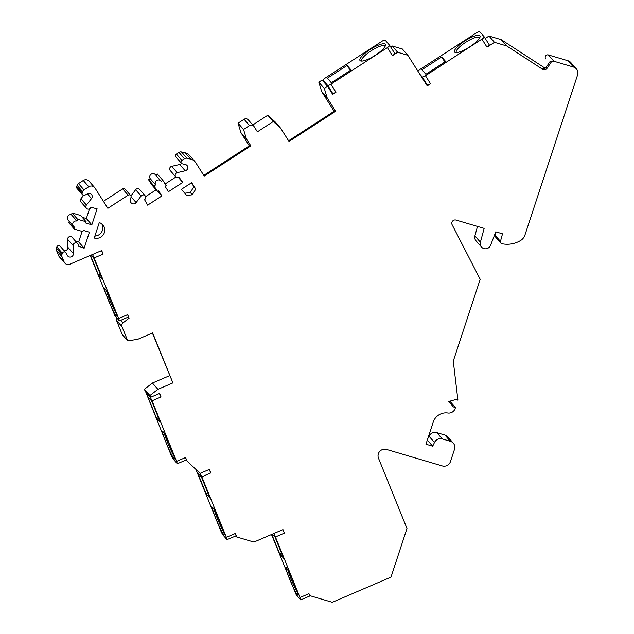 <?xml version="1.0" encoding="UTF-8"?>
<svg xmlns="http://www.w3.org/2000/svg" width="634" height="634" viewBox="0 0 634 634"><rect width="100%" height="100%" fill="white"/><g stroke="black" fill="none" stroke-linecap="round" stroke-linejoin="round"><path stroke-width="0.95" d="M105.101 288.771A15.042 1.22 66.8 0 1 112.178 302.949A15.042 1.22 66.8 0 1 116.585 316.033A15.042 1.22 66.8 0 1 116.062 315.819A15.042 1.22 -113.2 0 1 108.509 300.524A15.042 1.22 -113.2 0 1 104.761 288.486A15.042 1.22 -113.2 0 1 105.101 288.771M128.171 317.119L129.09 318.173L127.664 314.646L118.677 318.498L119.422 320.875L114.928 315.78L90.194 255.494M92.493 254.511L94.133 257.943L103.12 254.091L101.472 250.652M118.677 318.498L94.133 257.943M91.098 255.106L93.729 258.117L102.312 279.277L98.349 274.752L90.496 255.367M127.664 314.646L128.401 317.024L119.422 320.875M103.12 254.091L101.686 250.565L69.946 264.188A4.581 4.422 -41.2 0 1 64.082 261.866L61.997 256.715A3.273 3.162 -41.2 0 1 61.934 254.527L62.354 253.251A1.965 1.894 -41.2 0 1 65.888 252.823L67.362 255.494A3.273 3.162 138.8 0 0 73.417 253.655L73.108 245.556A2.615 2.528 -41.2 0 1 77.657 243.654A2.615 2.528 -41.2 0 1 78.133 246.095L84.148 248.211L89.41 232.21L83.292 230.396L82.888 231.632L74.321 229.096L74.931 227.249A3.273 3.162 -41.2 0 1 73.267 222.463A3.273 3.162 -41.2 0 1 76.952 221.092L77.562 219.245L86.129 221.781L85.725 223.009L91.843 224.824L97.105 208.816L90.884 207.31A2.615 2.528 -41.2 0 1 86.47 208.309A2.615 2.528 -41.2 0 1 86.43 205.051L91.534 198.561A3.273 3.162 138.8 0 0 87.658 193.774L84.845 195.177A1.965 1.894 -41.2 0 1 82.19 192.918L82.602 191.642A3.273 3.162 -41.2 0 1 83.973 189.875L88.776 186.761A4.581 4.422 -41.2 0 1 94.989 188.021L107.859 208.324L128.147 195.185A1.965 1.894 -41.2 0 1 131.056 197.111L130.43 200.162A3.273 3.162 138.8 0 0 136.128 202.587L141.128 196.009A2.615 2.528 -41.2 0 1 145.131 195.795A2.615 2.528 -41.2 0 1 144.52 199.655L147.635 205.17L161.892 195.938L158.508 190.596L157.406 191.302L154.022 185.96L155.663 184.898A3.273 3.162 -41.2 0 1 160.87 180.967A3.273 3.162 -41.2 0 1 161.147 181.34L162.795 180.278L166.179 185.619L165.086 186.333L168.47 191.674L182.735 182.441L179.073 177.274A2.615 2.528 -41.2 0 1 175.745 176.854A2.615 2.528 -41.2 0 1 177.211 172.638L185.215 170.792A3.273 3.162 138.8 0 0 185.413 164.539L182.41 163.849A1.965 1.894 -41.2 0 1 181.895 160.37L184.439 158.722A3.273 3.162 -41.2 0 1 186.959 158.262L190.683 159.126A8.654 8.369 -41.2 0 1 195.748 162.7L204.219 176.062L250.834 145.868L246.428 138.917L243.551 129.479L249.574 125.572A3.273 3.162 -41.2 0 1 254.012 126.467L257.396 131.817L273.286 121.522L280.577 128.108L289.041 141.469L335.655 111.275L327.192 97.913L324.315 88.467L327.596 86.343L332.676 94.363L335.965 92.231A3.273 0.824 147.6 0 1 332.676 93.38L327.596 85.36A3.273 0.824 147.6 0 0 330.885 84.211L387.374 47.621L392.454 55.641L397.661 52.265L407.844 55.277L427.237 85.867L430.526 83.736A3.273 0.824 147.6 0 1 427.237 84.885L422.157 76.873A3.273 0.824 147.6 0 0 425.446 75.723L481.935 39.134L487.015 47.154L494.472 42.319L488.98 36.027L485.224 38.46M553.886 61.244L548.394 54.952L567.977 60.745A6.538 6.324 138.8 0 1 570.869 62.6L576.369 68.884A6.538 6.324 -41.2 0 0 573.469 67.038L553.886 61.244A2.449 2.37 -41.2 0 0 551.136 62.251L547.071 68.282A3.273 3.162 138.8 0 1 542.585 69.264L506.717 45.941L494.472 42.319M576.369 68.884A6.538 6.324 -41.2 0 1 577.566 75.002L524.944 235.056A9.811 9.486 -41.2 0 1 520.538 240.548A25.661 24.813 -41.2 0 1 501.859 243.694A1.965 1.894 -41.2 0 1 500.464 241.372L502.516 233.827L495.78 231.838L490.605 245.223A5.46 5.278 -41.2 0 1 481.475 247.038A5.46 5.278 -41.2 0 1 480.398 242.204L484.154 228.398L456.004 220.069A3.273 3.162 138.8 0 0 452.113 224.69L480.184 279.285L453.278 361.111L457.906 400.149L455.822 399.531L448.737 401.488L453.397 406.917L455.474 407.535L455.172 408.462A6.538 6.324 -41.2 0 1 447.858 412.996A13.076 12.64 138.8 0 0 433.244 422.062L425.953 444.22L432.689 446.209L434.48 442.477A6.538 6.324 -41.2 0 1 442.302 438.926L436.81 432.634A6.538 6.324 138.8 0 0 428.988 436.184L427.752 438.752M436.81 432.634L444.909 435.035A6.538 6.324 138.8 0 1 447.81 436.889L453.31 443.174A6.538 6.324 -41.2 0 0 450.409 441.319L442.302 438.926M453.31 443.174A6.538 6.324 -41.2 0 1 454.507 449.292L450.457 461.6A6.538 6.324 -41.2 0 1 442.31 465.95L386.494 449.435A6.538 6.324 138.8 0 0 378.482 458.16L406.98 528.471L390.996 577.106L332.295 602.3L309.757 595.635L308.964 593.678L309.757 595.635M308.964 593.678L299.985 597.529L275.433 536.974L284.42 533.115L282.986 529.588L253.917 542.07L236.775 536.998L235.349 533.471L236.086 535.849L227.004 539.637L222.605 534.613L220.87 531.038L195.906 469.398M235.349 533.471L226.362 537.331L201.818 476.768L210.797 472.916L209.371 469.39L200.122 473.36L187.006 461.045L185.572 457.518L186.317 459.888L177.33 463.747L172.836 458.651L171.093 455.085L145.812 392.153L150.306 397.241L152.041 400.815L161.028 396.955L159.602 393.429L150.615 397.288L149.901 395.529L157.929 389.316L172.9 382.888L152.643 332.913L137.673 339.341L127.735 340.83L121.982 326.645A3.273 3.162 -41.2 0 1 123.051 322.857L129.09 318.173M185.572 457.518L176.593 461.37L152.041 400.815M94.22 238.019L99.276 222.629A8.171 7.901 138.8 0 1 103.421 234.588A8.171 7.901 138.8 0 1 94.22 238.019M191.682 182.671L181.427 189.312L186.721 195.494L192.308 194.781L195.755 189.09L191.682 182.671M191.302 182.917L195.755 189.09M193.774 186.824L190.335 192.514L184.779 193.227M192.308 194.781L190.335 192.514M101.797 223.913A8.171 7.901 -41.2 0 1 94.854 236.078M487.015 47.154A3.273 0.824 -32.4 0 0 489.226 44.768A3.273 0.824 -32.4 0 0 489.21 44.745L484.162 36.788M424.97 82.293L427.237 84.885M417.925 71.182A3.273 0.824 147.6 0 1 419.954 69.439L476.435 32.849A3.273 0.824 147.6 0 1 479.732 31.7L484.122 36.732A3.273 0.824 147.6 0 1 484.146 36.756A3.273 0.824 147.6 0 1 481.935 39.134M419.89 74.281L422.157 76.873M425.882 74.257L421.927 69.732L441.668 56.941L445.631 61.474L425.882 74.257M454.618 52.099A15.042 3.796 -32.4 0 0 455.497 52.543A15.042 3.796 -32.4 0 0 469.263 47.138A15.042 3.796 -32.4 0 0 480.025 37.002A15.042 3.796 -32.4 0 0 479.843 35.766A15.042 3.796 147.6 0 0 464.706 41.044A15.042 3.796 147.6 0 0 454.618 52.099M488.98 36.027L501.217 39.649L545.192 68.242M548.394 54.952A2.449 2.37 138.8 0 0 545.826 58.922L545.787 58.875M495.843 231.854L494.964 235.079A1.965 1.894 138.8 0 0 495.352 236.815L500.852 243.107M477.481 226.425L474.898 235.911A5.46 5.278 138.8 0 0 475.976 240.746L481.475 247.038M449.799 401.195L455.474 407.535M271.495 534.525L296.229 594.811L300.722 599.907L309.709 596.055L309.622 595.477M169.666 375.629L152.437 383.023L144.409 389.244L145.115 390.996L150.615 397.288M116.608 317.713A3.273 3.162 138.8 0 0 116.49 320.36L122.235 334.546L127.735 340.83M65.667 252.498L60.167 246.214A1.965 1.894 138.8 0 0 56.854 246.959L56.434 248.235A3.273 3.162 138.8 0 0 56.497 250.43L58.59 255.581A4.581 4.422 138.8 0 0 59.334 256.794L64.834 263.078M77.657 243.654L72.157 237.362A2.615 2.528 138.8 0 0 67.608 239.272L67.925 247.363A3.273 3.162 -41.2 0 1 64.153 250.771M75.272 240.928L78.656 241.926L82.119 231.402M74.321 229.096L68.829 222.811L69.257 221.496M86.129 221.781L80.629 215.489L72.062 212.961L71.46 214.807A3.273 3.162 138.8 0 0 67.981 220.038L73.481 226.322M82.222 217.311L86.343 218.532L89.521 208.879M83.609 195.359L80.93 198.759A2.615 2.528 138.8 0 0 80.97 202.024L86.47 208.309M94.593 187.49L89.101 181.205A4.581 4.422 138.8 0 0 83.284 180.476L78.473 183.591A3.273 3.162 138.8 0 0 77.11 185.358L76.69 186.634A1.965 1.894 138.8 0 0 77.047 188.464L82.547 194.757M130.644 195.494L125.144 189.201A1.965 1.894 138.8 0 0 122.655 188.892L103.429 201.343M145.131 195.795L139.638 189.503A2.615 2.528 138.8 0 0 135.628 189.725L130.921 195.922M156.115 189.828L145.614 196.635M160.87 180.967L155.378 174.675A3.273 3.162 138.8 0 0 150.171 178.606L148.522 179.676L151.914 185.017L157.406 191.302M162.795 180.278L157.295 173.985L155.687 175.032M175.895 177.013L165.141 183.979M181.546 163.382A3.273 3.162 -41.2 0 1 179.715 164.507L171.719 166.346A2.615 2.528 138.8 0 0 170.253 170.57L175.745 176.854M195.003 161.71L189.511 155.417A8.654 8.369 138.8 0 0 185.183 152.842L181.467 151.978A3.273 3.162 138.8 0 0 178.947 152.429L176.395 154.078A1.965 1.894 138.8 0 0 175.935 156.978L181.435 163.263M253.727 126.095L248.235 119.81A3.273 3.162 138.8 0 0 244.074 119.287L238.059 123.186L240.928 132.633L249.321 145.86M280.577 128.108L275.077 121.815L267.794 115.23L252.752 124.977M327.596 86.343L322.096 80.058L318.815 82.182L321.692 91.621L334.142 111.267M392.454 55.641A3.273 0.824 -32.4 0 0 394.665 53.264L389.585 45.244A3.273 0.824 147.6 0 0 389.561 45.22L385.163 40.188A3.273 0.824 147.6 0 0 381.874 41.337L325.385 77.927A3.273 0.824 147.6 0 0 323.174 80.304L327.596 85.36M407.844 55.277L402.352 48.992L392.161 45.981L390.663 46.948M392.161 45.981L397.661 52.265M394.665 53.264A3.273 0.824 -32.4 0 0 394.641 53.232L389.601 45.276M330.409 90.781L332.676 93.38M389.585 45.244A3.273 0.824 147.6 0 1 387.374 47.621M325.448 83.894L323.174 80.304A3.273 0.824 147.6 0 1 323.174 80.304L325.464 83.902M331.32 82.745L327.366 78.22L347.107 65.437L351.062 69.962L331.32 82.745M360.057 60.595A15.042 3.796 -32.4 0 0 360.936 61.03A15.042 3.796 -32.4 0 0 374.702 55.633A15.042 3.796 -32.4 0 0 385.456 45.489A15.042 3.796 -32.4 0 0 385.282 44.253A15.042 3.796 147.6 0 0 370.137 49.531A15.042 3.796 147.6 0 0 360.057 60.595M350.293 70.461L347.107 65.437M361.966 61.078A13.734 3.471 147.6 0 1 361.824 60.951A13.734 3.471 147.6 0 1 361.745 60.84A13.734 3.471 147.6 0 1 371.262 50.704A13.734 3.471 147.6 0 1 384.862 46.028A13.734 3.471 147.6 0 1 384.941 46.139A13.734 3.471 147.6 0 1 385.06 46.441M318.815 82.182L324.315 88.467M321.692 91.621L327.192 97.913M288.597 140.772L335.109 110.641L335.655 111.275M267.794 115.23L273.286 121.522M238.059 123.186L243.551 129.479M240.928 132.633L246.428 138.917M203.776 175.364L250.279 145.234L250.834 145.868M178.471 177.56L182.735 182.441M150.171 178.606L155.663 184.898M148.522 179.676L154.022 185.96M157.684 191.127L161.892 195.938M86.343 218.532L91.843 224.824M72.062 212.961L77.562 219.245M71.46 214.807L76.952 221.092M78.656 241.926L84.148 248.211M152.398 333.024L172.9 382.888M152.437 383.023L157.929 389.316M144.409 389.244L149.901 395.529M186.087 459.991L187.006 461.045M161.028 396.955L159.388 393.524M176.593 461.37L177.33 463.747M147.682 396.456L151.645 400.981L160.22 422.149L156.265 417.624L147.682 396.456M163.009 431.643A15.042 1.22 -113.2 0 0 162.669 431.35A15.042 1.22 -113.2 0 0 166.417 443.388A15.042 1.22 -113.2 0 0 173.97 458.691A15.042 1.22 66.8 0 0 174.493 458.897A15.042 1.22 66.8 0 0 170.094 445.821A15.042 1.22 66.8 0 0 163.009 431.643M173.867 455.798A13.734 1.109 66.8 0 1 164.483 433.949M158.072 416.847L156.265 417.624M235.856 535.944L236.775 536.998M210.797 472.916L209.157 469.477M200.178 473.336L201.818 476.768M226.362 537.331L227.107 539.708M197.459 472.417L201.414 476.942L209.997 498.11L206.034 493.577L197.459 472.417M212.778 507.604A15.042 1.22 -113.2 0 0 212.445 507.311A15.042 1.22 -113.2 0 0 216.194 519.349A15.042 1.22 -113.2 0 0 223.747 534.644A15.042 1.22 66.8 0 0 224.27 534.858A15.042 1.22 66.8 0 0 219.863 521.774A15.042 1.22 66.8 0 0 212.778 507.604M223.636 531.752A13.734 1.109 66.8 0 1 214.26 509.902M207.841 492.8L206.034 493.577M284.42 533.115L282.78 529.683M273.793 533.535L275.433 536.974M299.985 597.529L300.722 599.907M272.406 534.137L275.037 537.141L283.612 558.308L279.657 553.783L271.796 534.399M286.402 567.802A15.042 1.22 -113.2 0 0 286.061 567.517A15.042 1.22 -113.2 0 0 289.809 579.555A15.042 1.22 -113.2 0 0 297.362 594.851A15.042 1.22 66.8 0 0 297.885 595.064A15.042 1.22 66.8 0 0 293.487 581.98A15.042 1.22 66.8 0 0 286.402 567.802M297.259 591.958A13.734 1.109 66.8 0 1 287.876 570.109M281.464 553.006L279.657 553.783M432.689 446.209L427.316 440.075M551.136 62.251L550.257 61.244L546.191 67.283A3.273 3.162 -41.2 0 1 541.705 68.258L542.585 69.264M506.717 45.941L501.217 39.649M444.854 61.974L441.668 56.941M456.528 52.59A13.734 3.471 147.6 0 1 456.393 52.464A13.734 3.471 147.6 0 1 456.314 52.353A13.734 3.471 147.6 0 1 465.824 42.216A13.734 3.471 147.6 0 1 479.423 37.541A13.734 3.471 147.6 0 1 479.502 37.652A13.734 3.471 147.6 0 1 479.629 37.945M100.156 273.975L98.349 274.752M115.951 312.927A13.734 1.109 66.8 0 1 106.575 291.077M430.526 83.736L425.446 75.723M335.965 92.231L330.885 84.211M244.074 119.287L249.574 125.572M185.183 152.842L190.683 159.126M181.467 151.978L186.959 158.262M178.947 152.429L184.439 158.722M176.395 154.078L181.895 160.37M179.715 164.507L185.215 170.792M171.719 166.346L177.211 172.638M135.628 189.725L141.128 196.009M131.095 196.825L136.128 202.587M122.655 188.892L128.147 195.185M83.284 180.476L88.776 186.761M78.473 183.591L83.973 189.875M77.11 185.358L82.602 191.642M76.69 186.634L82.19 192.918M87.444 193.877L91.534 198.561M80.93 198.759L86.43 205.051M67.608 239.272L73.108 245.556M67.925 247.363L73.417 253.655M56.854 246.959L62.354 253.251M56.434 248.235L61.934 254.527M56.497 250.43L61.997 256.715M58.59 255.581L64.082 261.866M120.801 320.281L123.051 322.857M116.49 320.36L121.982 326.645M450.409 441.319L444.909 435.035M434.48 442.477L428.988 436.184M480.398 242.204L474.898 235.911M500.464 241.372L494.964 235.079M573.469 67.038L567.977 60.745M547.071 68.282L546.191 67.283M489.226 44.768L484.146 36.756"/></g></svg>

